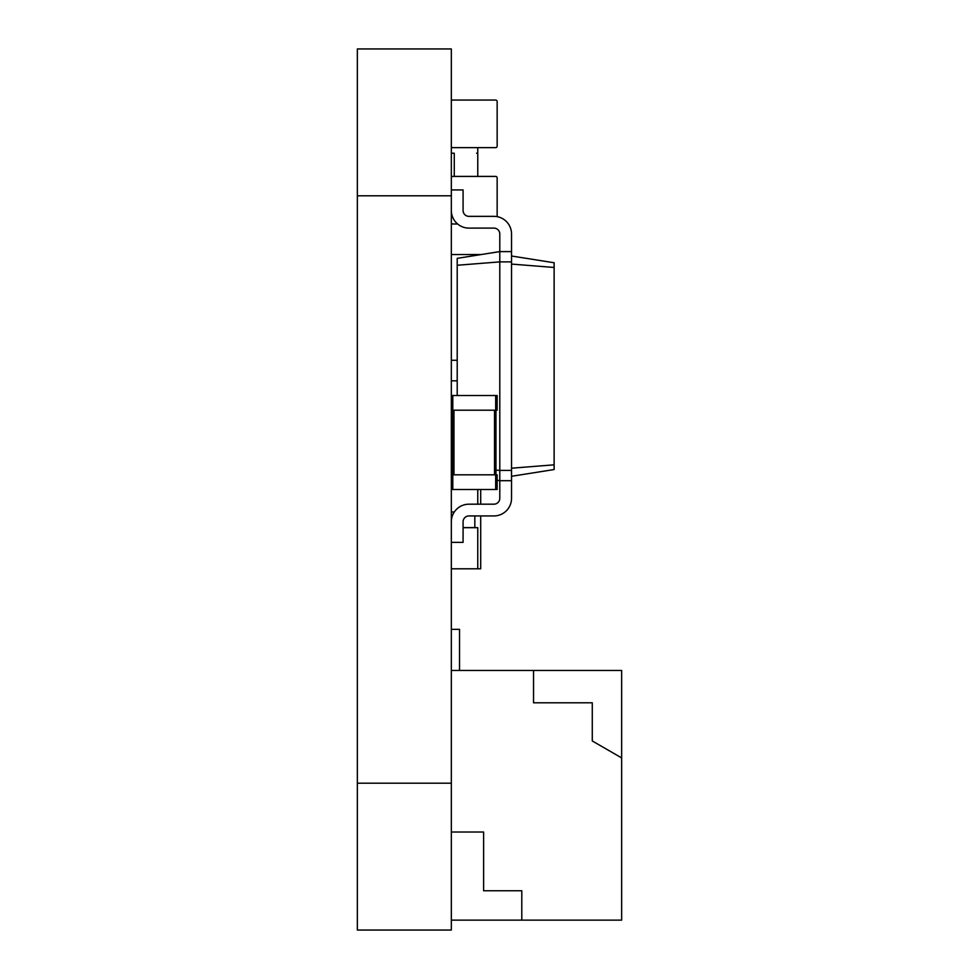<?xml version="1.0" encoding="UTF-8"?>
<svg xmlns="http://www.w3.org/2000/svg" width="979" height="979" viewBox="0 0 979 979"><rect width="100%" height="100%" fill="white"/><g stroke="black" fill="none" stroke-linecap="round" stroke-linejoin="round"><path stroke-width="1.47" d="M451.331 783.2L451.331 48.95L357.347 48.95L357.347 930.05L451.331 930.05L451.331 783.2L357.347 783.2M451.331 152.039A1.175 1.175 0 0 0 452.506 153.213L454.268 153.213L454.268 176.416M477.764 147.633L477.764 152.039A1.175 1.175 0 0 1 476.589 153.213L477.764 153.213L477.764 176.416M495.68 147.633L452.8 147.633L495.68 147.633A1.468 1.468 0 0 0 497.148 146.165L497.148 101.522L497.148 146.165M451.331 101.522A1.468 1.468 0 0 1 452.8 100.054L495.68 100.054A1.468 1.468 0 0 1 497.148 101.522M452.8 147.633A1.468 1.468 0 0 1 451.331 146.165M452.8 100.054L495.68 100.054M452.8 223.995L457.646 223.995L452.8 223.995A1.468 1.468 0 0 1 451.331 222.527M451.331 177.884A1.468 1.468 0 0 1 452.8 176.416L495.68 176.416A1.468 1.468 0 0 1 497.148 177.884L497.148 216.653L497.148 177.884M452.8 176.416L495.68 176.416M451.331 410.201L452.8 410.201L452.8 395.516L451.331 395.516M452.8 395.516L497.148 395.516L497.148 410.201L495.68 410.201L495.68 395.516M452.8 410.201L495.68 410.201M452.506 474.815L452.506 410.201M495.974 474.815L495.974 410.201M451.331 489.5L452.8 489.5L452.8 474.815L451.331 474.815M452.8 474.815L497.148 474.815L497.148 489.5L495.68 489.5L495.68 474.815M452.8 489.5L495.68 489.5M463.079 527.62L474.827 527.62L474.827 515.933L474.827 527.681M463.079 527.681L477.764 527.681L477.764 568.799L480.701 568.799L480.701 515.933M480.701 504.185L480.701 489.5M477.764 568.799L451.331 568.799M477.764 489.5L477.764 504.185M451.331 511.993L454.317 511.993M452.506 437.613L451.331 437.613M451.331 466.983L452.506 466.983M451.331 421.937L452.506 421.937M457.205 380.831L451.331 380.831M497.148 480.273L499.792 480.689L499.792 498.311A5.874 5.874 0 0 1 493.918 504.185L468.953 504.185A17.622 17.622 0 0 0 451.331 521.807M451.331 542.366L463.079 542.366L463.079 521.807A5.874 5.874 0 0 1 468.953 515.933L493.918 515.933A17.622 17.622 0 0 0 511.54 498.311L511.54 251.603L499.792 251.603L499.792 233.981A5.874 5.874 0 0 0 493.918 228.107L468.953 228.107A17.622 17.622 0 0 1 451.331 210.485M495.974 470.104L499.792 470.409L499.792 480.689L511.54 480.689M457.205 395.516L457.205 258.346L499.792 251.603L499.792 261.882L511.54 261.882M499.792 498.311A5.874 5.874 0 0 1 493.918 504.185A5.874 5.874 0 0 0 499.792 498.311A5.874 5.874 0 0 1 493.918 504.185L468.953 504.185M463.079 521.807A5.874 5.874 0 0 1 468.953 515.933A5.874 5.874 0 0 0 463.079 521.807A5.874 5.874 0 0 1 468.953 515.933L493.918 515.933M511.54 476.283L554.126 469.541L554.126 262.751L511.54 256.008M457.205 265.26L499.792 261.882L499.792 470.409L511.54 470.409M511.54 468.207L554.126 464.829M511.54 264.085L554.126 267.463M451.331 189.926L463.079 189.926L463.079 210.485A5.874 5.874 0 0 0 468.953 216.359L493.918 216.359A17.622 17.622 0 0 1 511.54 233.981L511.54 251.603M499.792 233.981A5.874 5.874 0 0 0 493.918 228.107A5.874 5.874 0 0 1 499.792 233.981A5.874 5.874 0 0 0 493.918 228.107L468.953 228.107M463.079 210.485A5.874 5.874 0 0 0 468.953 216.359A5.874 5.874 0 0 1 463.079 210.485A5.874 5.874 0 0 0 468.953 216.359L493.918 216.359M621.653 757.917L592.283 740.968L592.283 702.787L533.543 702.787L533.543 670.48L621.653 670.48L621.653 920.125L451.331 920.125M451.331 832.015L483.614 832.015L483.614 890.755L521.795 890.755L521.795 920.125M533.543 670.48L451.331 670.48M459.53 670.48L459.53 629.362L451.331 629.362M451.331 360.272L457.205 360.272M481.252 254.54L451.331 254.54M451.331 195.8L357.347 195.8M453.975 474.815L453.975 410.201M494.505 474.815L494.505 410.201"/></g></svg>
